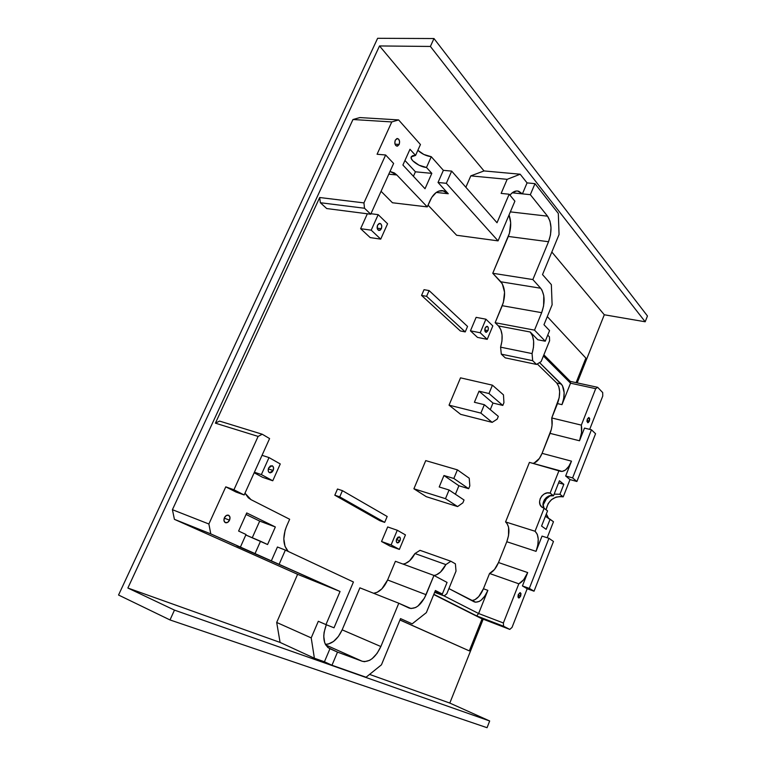 <?xml version="1.0" encoding="UTF-8"?>
<svg xmlns="http://www.w3.org/2000/svg" width="766" height="766" viewBox="0 0 766 766"><rect width="100%" height="100%" fill="white"/><g stroke="black" fill="none" stroke-linecap="round" stroke-linejoin="round"><path stroke-width="1.15" d="M589.389 421.099L586.967 420.524L589.389 421.099L589.715 418.638L588.834 417.47L587.311 419.098L588.987 417.489L589.389 421.099L587.713 422.698L587.311 419.098L586.986 421.559L588.135 422.669L589.389 421.099M520.688 596.015L518.122 595.096L520.688 596.015L520.995 593.564L519.961 592.673L518.276 594.636L520.382 592.692L520.688 596.015L518.572 597.968L518.276 594.636L517.969 597.097L519.31 597.863L520.688 596.015M399.967 540.786L396.462 539.561L399.373 536.88C400.436 537.512 400.637 538.814 399.967 540.786L398.617 542.587L397.439 542.922L396.386 541.801L396.462 539.551L399.967 540.786L397.257 542.874C396.194 542.242 396.003 540.94 396.673 538.967L398.023 537.167L399.546 536.966L400.35 538.46L399.967 540.786M487.952 330.644L484.763 330.022L487.952 330.644L486.4 332.291L484.849 330.816L485.165 327.982L487.147 326.316C488.382 326.948 488.651 328.394 487.952 330.644L485.97 332.3C484.744 331.668 484.476 330.232 485.165 327.982L486.381 326.46L487.693 326.613L488.344 328.346L487.952 330.644M381.344 228.747L377.178 228.172L381.344 228.747L380.252 230.154L378.902 230.489L377.245 228.507L377.552 225.137L379.888 223.375C381.698 224.17 382.186 225.96 381.344 228.747L378.998 230.509C377.188 229.714 376.709 227.923 377.552 225.137L379.093 223.481L380.836 223.864L381.765 226.047L381.344 228.747M273.156 470.487L268.311 468.878L273.156 470.487L271.94 472.153L270.36 472.833L268.962 472.306L268.215 470.736L268.627 467.978L272.093 465.718C273.625 466.542 273.979 468.131 273.156 470.487L269.67 472.746C268.148 471.923 267.794 470.324 268.627 467.978L270.369 465.948L272.409 465.852L273.567 467.729L273.156 470.487M229.541 520.162L224.246 518.132L229.541 520.162L227.617 522.402L225.319 522.632L223.988 520.698L224.409 517.739C225.51 515.671 226.87 514.829 228.488 515.212C230.068 516.112 230.413 517.759 229.541 520.162C228.44 522.24 227.071 523.082 225.443 522.69C223.883 521.79 223.538 520.143 224.409 517.739L226.343 515.489L228.641 515.279L229.963 517.213L229.541 520.162M399.153 144.458L395.017 144.132L399.153 144.458L399.603 141.586L398.655 139.153L396.865 138.579L395.266 140.216L397.449 138.512C399.479 139.345 400.053 141.327 399.153 144.458L396.96 146.162C394.93 145.32 394.366 143.338 395.266 140.216L394.816 143.098L395.773 145.53L397.564 146.086L399.153 144.458M497.019 222.753L451.672 171.115L443.37 170.339L431.268 156.714L423.828 154.464L417.863 150.299C421.683 153.851 426.145 155.996 431.268 156.714L443.37 170.339L438.028 182.471L448.273 193.741L443.782 190.839L438.717 191.127L436.208 192.486L431.746 197.408L427.265 206.897L396.826 174.974L394.404 172.972L390.009 171.46L396.826 174.974L427.265 206.897L392.451 202.76L381.066 191.309L392.451 202.76L427.265 206.897L429.965 200.769C433.297 193.76 437.491 190.38 442.537 190.61L448.273 193.741L438.028 182.471L443.37 170.339L451.672 171.115L497.019 222.753L509.16 194.229L497.019 222.753M420.448 144.525L398.607 119.927L359.867 117.571L398.607 119.927L391.78 121.938L377.073 154.253L385.633 154.991L363.936 202.894L319.69 197.523L215.399 423.158L258.113 436.419L233.936 489.771L225.779 486.85L208.879 524.001L172.417 509.687L352.973 119.515L391.78 121.938L352.973 119.515L359.867 117.571L352.973 119.515L172.417 509.687L208.879 524.001L210.784 533.883L340.056 591.476L297.61 574.318L174.418 519.338L210.784 533.883L174.418 519.338L172.417 509.687L174.418 519.338L297.61 574.318L340.056 591.476L325.962 624.596L318.311 621.283L311.216 637.887L276.689 622.452L297.61 574.318L276.689 622.452L311.216 637.887L314.386 658.224L280.088 642.425L276.689 622.452L280.088 642.425L127.865 588.02L379.524 45.95L430.396 46.448L433.977 38.539L377.628 38.3L118.548 595.029L170.004 619.943L174.466 610.119L127.865 588.02L379.524 45.95L484.026 170.933L520.181 174.217L507.159 179.33L501.146 193.396L509.16 194.229L514.896 201.161L498.063 240.869L446.319 183.313L451.672 171.115L446.319 183.313L438.028 182.471L446.319 183.313L498.063 240.869L456.641 235.258L428.031 205.144L456.641 235.258L498.063 240.869L514.896 201.161L509.16 194.229L501.146 193.396L507.159 179.33L470.803 175.874L507.159 179.33L520.181 174.217L527.065 182.892L534.984 183.649L558.328 213.465L559.046 234.54L558.328 213.465L534.984 183.649L530.331 194.679L547.546 216.175L510.357 211.876L547.546 216.175L530.331 194.679L534.984 183.649L527.065 182.892L522.422 193.865L530.331 194.679L512.224 192.812L522.422 193.865L527.065 182.892L520.181 174.217L484.026 170.933L470.803 175.874L484.026 170.933L379.524 45.95L430.396 46.448L645.192 321.777L604.297 314.769L577.191 382.885L604.297 314.769L551.836 252.024L604.297 314.769L645.192 321.777L647.452 315.985L645.192 321.777L430.396 46.448L433.977 38.539L377.628 38.3L118.548 595.029L170.004 619.943L487.061 727.7L170.004 619.943L174.466 610.119L127.865 588.02L280.088 642.425L314.386 658.224L311.216 637.887L318.311 621.283L325.962 624.596L340.056 591.476L271.279 560.99L277.436 547.01L285.364 550.103L277.436 547.01L271.279 560.99L236.953 545.88L240.38 547.144L246.03 534.496L238.609 531.049L246.729 512.942L275.348 526.97L267.583 544.53L260.517 541.236L254.982 553.694L260.517 541.236L245.809 534.994L267.583 544.53L275.348 526.97L259.693 521.1L252.225 537.828L259.693 521.1L246.058 514.446L259.693 521.1L275.348 526.97L246.729 512.942L238.609 531.049L246.03 534.496L240.38 547.144L210.784 533.883L208.879 524.001L225.779 486.85L233.936 489.771L244.162 494.97L236.033 492.05L225.779 486.85L236.033 492.05L244.162 494.97L269.594 438.564L262.24 434.236L219.545 421.089L262.24 434.236L269.594 438.564L244.162 494.97L233.936 489.771L258.113 436.419L262.24 434.236L258.113 436.419L215.399 423.158L219.545 421.089L215.399 423.158L319.69 197.523L363.936 202.894L385.633 154.991L377.073 154.253L391.78 121.938L398.607 119.927L420.448 144.525L415.565 155.431L409.982 149.265L402.906 165.035L425.025 188.733L431.823 173.365L426.49 167.486L431.268 156.714L426.49 167.486L431.823 173.365L415.421 171.804L404.946 160.487L415.421 171.804L413.42 176.295L415.421 171.804L431.823 173.365L425.025 188.733L402.906 165.035L409.982 149.265L415.565 155.431L412.788 155.622L411.285 156.714L411.285 158.524L412.759 160.774L419.04 165.207L426.49 167.486C419.778 167.065 409.628 160.084 411.208 156.896L415.565 155.431L420.448 144.525M585.875 358.115L547.297 316.597L585.875 358.115L576.109 382.655L585.875 358.115M551.348 284.636L542.519 274.582L559.046 234.54L542.519 274.582L551.348 284.636L552.114 304.82L551.348 284.636M465.852 187.268L470.803 175.874L465.852 187.268M381.449 664.821L400.522 618.602L412.185 623.84L400.522 618.602L381.449 664.821L366.062 677.24L381.449 664.821M399.976 619.924L469.319 650.889L399.948 620L469.319 650.889L482.111 618.765L469.319 650.889L399.976 619.924M512.023 627.431L527.19 588.757L534.046 591.189L553.464 541.476L548.944 538.307L542.031 536.104L548.944 538.307L529.325 588.384L534.046 591.189L527.19 588.757L512.023 627.431L509.783 629.403L503.597 626.243L503.386 622.978L518.821 583.807L523.695 579.709L527.688 572.575L522.431 585.942L527.19 588.757L522.431 585.942L529.325 588.384L522.431 585.942L527.688 572.575L498.494 562.531L506.795 541.734L508.528 535.654L508.576 527.18L506.872 523.178L505.57 521.933L529.44 462.386L559.046 470.487L550.112 493.113L553.502 495.765C547.135 493.543 540.154 502.917 544.147 508.337L543.027 504.306L544.348 499.844L546.445 497.431L549.165 495.918L553.502 495.765L559.429 480.732L563.833 484.323L559.927 494.262L563.221 496.856L570 479.583L576.903 481.498L595.565 433.728L591.448 429.793L584.487 428.098L579.508 440.776L581.538 432.666L581.337 425.12L551.75 417.958L559.19 397.669L559.649 391.675L558.787 386.524L556.729 382.99L537.292 363.965L556.729 382.99L561.248 383.986L556.729 382.99C560.329 387.72 560.578 394.595 557.495 403.605L561.976 404.649L570.536 383.192L595.699 388.668L581.337 425.12L595.699 388.668L597.662 387.318L570.287 381.391L543.879 354.84L570.287 381.391L570.536 383.192L561.976 404.649L563.68 398.684L564.14 392.68L562.407 385.509L539.532 362.586L561.248 383.986C564.829 388.716 565.069 395.61 561.976 404.649L557.495 403.605L551.75 417.958L581.337 425.12C582.208 429.965 581.595 435.184 579.508 440.776L584.487 428.098L591.448 429.793L572.604 477.898L565.662 475.983L571.493 461.161L568.774 466.408L565.461 470.027L562.043 471.463L559.046 470.487L550.112 493.113L547.221 492.921L544.329 493.907L541.868 495.928L540.193 498.666L539.57 501.711L540.097 504.622L541.686 506.929L544.109 508.308L542.089 507.274C535.693 502.86 542.682 490.537 550.112 493.113L553.502 495.765L559.429 480.732L563.833 484.323L559.927 494.262L563.221 496.856L570 479.583L565.662 475.983L571.493 461.161L542.079 453.348L551.319 429.448L552.047 425.398L551.75 417.958C552.698 422.736 552.133 427.878 550.055 433.365L579.508 440.776L550.055 433.365L542.079 453.348L571.493 461.161C568.343 468.466 564.724 471.856 560.645 471.339L529.44 462.386L505.57 521.933L535.051 531.25L537.282 534.285L538.239 539.168L537.809 545.143L536.037 551.348L542.031 536.104L536.037 551.348L506.795 541.734L536.037 551.348C539.264 541.83 538.938 535.137 535.051 531.25L505.57 521.933C509.582 525.811 509.993 532.408 506.795 541.734L498.494 562.531L527.688 572.575C525.323 578.33 522.364 582.064 518.821 583.807L503.386 622.978L478.616 613.518L487.856 590.366L483.432 588.757L489.551 573.475L494.491 569.502L498.494 562.531C496.129 568.161 493.151 571.809 489.551 573.475L518.821 583.807L489.551 573.475L483.432 588.757L487.856 590.366L478.616 613.518L444.031 595.891L478.616 613.518L476.663 615.902L503.597 626.243L509.783 629.403L480.809 618.258L433.748 594.531L480.809 618.258L509.783 629.403L512.023 627.431M547.192 537.751L553.473 521.732L550.103 519.262L546.148 529.335L541.562 526.07L547.556 510.874L544.109 508.308L535.051 531.25L544.109 508.308L547.556 510.874L541.562 526.07L546.148 529.335L550.103 519.262L545.421 516.284L553.473 521.732L547.192 537.751M547.968 517.701L546.33 513.976L548.82 518.774M546.053 509.754L548.169 503.54L551.606 499.595L556.068 497.105L560.894 496.454L563.221 496.856C554.115 495.813 548.389 500.112 546.053 509.754M589.686 429.362L602.765 396.012L602.708 392.585L597.662 387.318L602.708 392.585L602.765 396.012L589.686 429.362M549.442 336.896L547.738 335.106L549.442 336.896L549.595 340.755L541.122 361.609L536.516 364.434L532.676 360.681L532.064 353.586L533.471 347.314L533.624 341.129L532.494 335.795L530.206 332.004L537.799 339.759L545.258 341.205L549.567 330.615L543.975 324.717L552.114 304.82L543.975 324.717L549.567 330.615L545.258 341.205L537.799 339.759L530.206 332.004L498.465 325.952L495.142 322.706L503.367 302.503L504.555 292.267L502.295 283.736L492.758 273.27L509.457 233.209L510.673 222.695L509.045 214.968C511.468 221.68 511.219 228.843 508.318 236.445L548.523 241.73L532.858 279.561L492.758 273.27L508.318 236.445L548.523 241.73L550.495 234.875L551.003 227.636L549.978 221.077L547.546 216.175C551.788 222.954 552.114 231.476 548.523 241.73L532.858 279.561L540.643 288.227L500.859 281.792L492.758 273.27L532.858 279.561L540.643 288.227C544.875 294.345 545.21 302.493 541.667 312.681L534.515 330.136L495.142 322.706L502.247 305.701L541.667 312.681L543.611 305.912L543.774 295.647L542.012 290.199L540.643 288.227L500.859 281.792C505.282 287.815 505.742 295.781 502.247 305.701L541.667 312.681L534.515 330.136L545.258 341.205L534.515 330.136L495.142 322.706L498.465 325.952L530.206 332.004C534.113 337.002 534.725 344.193 532.064 353.586L500.6 347.17L501.969 341.023L502.056 334.943L500.84 329.696L498.465 325.952C502.506 330.893 503.214 337.959 500.6 347.17L532.064 353.586L532.676 360.681L536.516 364.434L505.254 357.856L501.299 354.151L500.6 347.17L501.299 354.151L532.676 360.681L501.299 354.151L505.254 357.856L536.516 364.434L541.122 361.609L549.595 340.755L549.442 336.896M362.194 661.259L364.492 661.7L369.605 660.33L372.219 658.597L377.073 653.388L380.855 646.533L398.789 603.235L410.978 608.539L415.641 607.515L418.045 605.973L424.46 598.083L433.958 575.448L447.066 582.428L442.336 594.043L435.394 590.5L426.356 612.628L412.185 623.84L426.356 612.628L435.394 590.5L442.336 594.043L435.069 591.295L444.136 595.919L434.648 592.329L444.136 595.919L435.069 591.304L442.336 594.043L447.066 582.428L433.958 575.448L395.419 561.287L433.958 575.448L426.068 594.694L387.606 579.977L395.419 561.287L387.606 579.977L426.068 594.694C421.243 604.977 415.632 609.458 409.245 608.127L398.789 603.235L380.855 646.533L342.153 629.843L359.896 587.838L398.789 603.235L359.896 587.838L342.153 629.843L380.855 646.533C375.551 657.64 369.327 662.552 362.194 661.259L337.509 652.105L362.194 661.259L325.665 644.924L362.194 661.259M366.062 677.24L331.975 665.242L337.509 652.105L329.504 648.524C323.223 644.455 322.151 636.527 326.297 624.73L324.085 632.41L323.75 636.249L324.755 642.942L327.81 647.481L337.509 652.105L331.975 665.242L324.43 661.776L329.955 648.716L324.43 661.776L314.386 658.224L331.975 665.242L366.062 677.24M373.607 593.277L377.131 592.329L381.908 588.815L387.606 579.977C383.948 588.001 379.285 592.434 373.607 593.277M403.012 564.073L405.367 563.517L409.571 560.836L414.952 553.54L420.017 550.333L414.952 553.54L445.86 564.59L450.868 561.248L420.017 550.333L450.868 561.248L455.387 563.814L450.868 561.248L445.86 564.59C442.48 571.091 438.525 574.72 434.006 575.477L436.333 574.873L440.498 572.087L445.86 564.59L414.952 553.54C411.581 559.879 407.608 563.393 403.012 564.073M471.808 600.592L474.91 599.721L478.74 596.59L483.432 588.757C480.234 596.082 476.366 600.027 471.808 600.592M534.237 462.99L539.35 458.48L542.079 453.348C539.59 459.217 536.545 462.549 532.935 463.344M326.718 208.553L320.351 202.722L319.69 197.523L320.351 202.722L364.52 208.247L370.734 214.221L326.718 208.553L320.351 202.722L364.52 208.247L363.936 202.894L364.52 208.247L370.734 214.221L393.619 163.455L385.633 154.991L393.619 163.455L370.734 214.221L326.718 208.553M325.349 644.33L328.231 644.091L333.507 641.477L338.39 636.469L342.153 629.843C337.691 639.284 332.09 644.11 325.349 644.321M389.856 546.005L381.535 541.514L387.682 526.951L397.267 530.254L387.682 526.951L381.535 541.514L391.1 544.932L381.535 541.514L389.856 546.005L399.373 549.413L405.444 534.898L397.267 530.254L391.1 544.932L399.373 549.413L389.856 546.005M370.208 237.594L360.623 228.689L367.354 213.791L360.623 228.689L371.204 230.164L380.721 239.126L370.208 237.594L360.623 228.689L371.204 230.164L380.721 239.126L387.577 223.777L378.174 214.652L370.955 213.724L378.174 214.652L371.204 230.164L378.174 214.652L387.577 223.777L380.721 239.126L370.208 237.594M460.337 330.95L421.549 295.417L424.038 289.682L429.094 290.573L424.038 289.682L421.549 295.417L426.595 296.327L465.23 331.917L460.337 330.95L421.549 295.417L426.595 296.327L429.094 290.573L426.595 296.327L465.23 331.917L467.547 326.44L429.094 290.573L467.547 326.44L465.23 331.917L460.337 330.95M460.644 414.349L449.039 405.157L460.51 377.839L492.423 385.174L460.51 377.839L449.039 405.157L480.876 413.104L484.351 404.697L498.321 416.378L497.191 419.126L492.174 422.363L480.876 413.104L492.174 422.363L460.644 414.349L449.039 405.157L480.876 413.104L484.351 404.697L474.403 402.274L484.351 404.697L498.321 416.378L497.191 419.126L492.174 422.363L460.644 414.349M426.289 496.684L413.899 488.785L425.733 460.615L457.407 469.855L453.836 478.472L468.668 488.698L469.817 485.883L469.232 478.214L457.407 469.855L453.836 478.472L443.954 475.523L439.205 486.975L449.067 490.001L445.486 498.676L413.899 488.785L425.733 460.615L457.407 469.855L469.232 478.214L469.817 485.883L468.668 488.698L458.901 485.749L468.668 488.698L453.836 478.472L443.954 475.523L458.901 485.749L455.406 494.233L458.901 485.749L443.954 475.523L439.205 486.975L449.067 490.001L445.486 498.676L457.589 506.575L426.289 496.684L413.899 488.785L445.486 498.676L457.589 506.575L462.875 502.831L464.033 499.997L449.067 490.001L464.033 499.997L462.875 502.831L457.589 506.575L426.289 496.684M379.879 520.727L334.809 495.209L337.49 489.024L342.421 490.652L337.49 489.024L334.809 495.209L339.74 496.866L334.809 495.209L379.879 520.727L384.685 522.383L387.175 516.495L342.421 490.652L339.74 496.866L384.685 522.383L379.879 520.727M470.439 330.835L476.126 317.354L485.912 319.192L476.126 317.354L470.439 330.835L480.215 332.76L470.439 330.835L477.505 337.394L470.439 330.835M262.594 477.304L254.178 472.756L262.594 477.304L272.763 480.77L262.594 477.304M289.663 519.262L250.989 499.643L248.299 497.766L244.976 493.16L250.989 499.643L289.663 519.262L286.618 526.175L289.663 519.262M388.783 174.179L396.826 174.974L388.783 174.179M288.207 551.434L285.019 546.34L283.813 538.833L285.086 530.359L286.618 526.175C282.462 536.937 282.999 545.354 288.207 551.434M433.843 594.292L476.663 615.902L433.843 594.292M490.269 409.647L492.978 403.05L502.812 405.425L503.932 402.696L502.812 405.425L488.976 393.523L479.018 391.177L474.403 402.274L479.018 391.177L492.978 403.05L490.269 409.647M503.473 394.863L492.423 385.174L488.976 393.523L492.423 385.174L503.473 394.863L503.932 402.696L503.473 394.863M473.982 601.731L448.914 588.594L475.629 602.229L479.344 601.377L481.278 600.065L484.935 595.938L487.856 590.366C483.949 599.022 479.497 602.89 474.499 601.961L473.982 601.731M446.789 593.832L456.019 571.11L446.789 593.832L444.136 595.919L446.789 593.832M455.387 563.814L456.019 571.11L455.387 563.814M543.41 355.999L570.536 383.192L543.41 355.999M479.018 391.177L488.976 393.523L502.812 405.425L492.978 403.05L479.018 391.177M565.662 475.983L572.604 477.898L576.903 481.498L570 479.583L565.662 475.983M595.565 433.728L591.448 429.793L572.604 477.898L576.903 481.498L595.565 433.728M436.275 192.438L448.273 193.741L436.275 192.438M334.005 627.804L353.432 581.988L285.364 550.103L279.188 564.169L285.364 550.103L353.432 581.988L334.005 627.804L325.962 624.596L334.005 627.804M534.046 591.189L553.464 541.476L548.944 538.307L529.325 588.384L534.046 591.189M509.917 195.148C512.349 192.161 514.905 190.772 517.596 190.993L522.422 193.865L518.716 191.213L516.619 190.973L512.33 192.726L509.917 195.148M595.699 388.668L570.536 383.192L570.287 381.391L597.662 387.318L595.699 388.668M478.616 613.518L503.386 622.978L503.597 626.243L476.663 615.902L478.616 613.518M384.685 522.383L339.74 496.866L342.421 490.652L387.175 516.495L384.685 522.383M543.056 505.129C544.205 500.993 546.627 497.823 550.314 495.621L546.369 498.858L543.056 505.129M554.153 494.127L559.927 494.262L554.153 494.127M492.835 325.914L485.912 319.192L480.215 332.76L487.214 339.348L477.505 337.394L487.214 339.348L492.835 325.914L485.912 319.192L480.215 332.76L487.214 339.348L492.835 325.914M399.373 549.413L405.444 534.898L397.267 530.254L391.1 544.932L399.373 549.413M262.039 455.32L269.01 457.58L261.369 474.594L254.408 472.229L261.369 474.594L272.763 480.77L280.27 463.957L269.01 457.58L262.039 455.32M269.01 457.58L261.369 474.594L272.763 480.77L280.27 463.957L269.01 457.58M558.596 482.848L563.833 484.323L558.596 482.848M483.183 619.177L449.805 703.073L369.585 674.406L449.805 703.073L489.675 720.978L487.061 727.7L489.675 720.978L174.466 610.119L489.675 720.978L449.805 703.073L483.183 619.177M647.452 315.985L433.977 38.539L647.452 315.985"/></g></svg>

